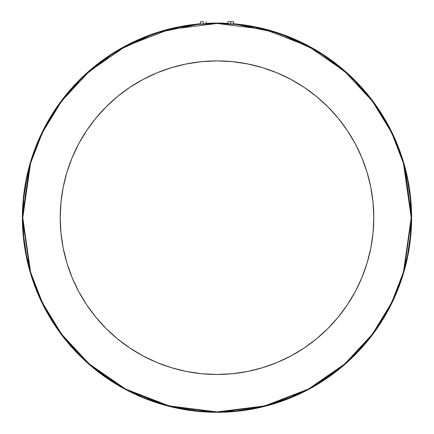 <?xml version="1.0" encoding="UTF-8"?>
<svg xmlns="http://www.w3.org/2000/svg" width="434" height="434" viewBox="0 0 434 434"><rect width="100%" height="100%" fill="white"/><g stroke="black" fill="none" stroke-linecap="round" stroke-linejoin="round"><path stroke-width="0.65" d="M233.253 24.114L233.465 21.7L230.72 21.7L230.72 23.935L233.465 24.125M203.817 23.897L204.805 23.827L203.817 23.897M203.28 21.7L203.28 23.935L202.743 23.973L203.28 23.935L203.28 21.7L200.535 21.7L203.28 21.7M373.788 217.684A156.788 156.788 0 0 1 217 374.477A156.788 156.788 0 0 1 60.212 217.684L60.966 233.053L63.223 248.275L66.961 263.199L72.147 277.684L78.722 291.594L86.637 304.793L95.8 317.151L106.135 328.554L117.533 338.883L129.891 348.052L143.09 355.961L156.999 362.542L171.484 367.723L186.414 371.461L201.631 373.717L217 374.477L232.369 373.717L247.586 371.461L262.516 367.723L277 362.542L290.91 355.961L304.109 348.052L316.467 338.883L327.865 328.554L338.2 317.151L347.363 304.793L355.278 291.594L361.853 277.684L367.039 263.199L370.777 248.275L373.034 233.053L373.788 217.684L373.034 202.32L370.777 187.097L367.039 172.173L361.853 157.683L355.278 143.779L347.363 130.58L338.2 118.222L327.865 106.818L316.467 96.489L304.109 87.321L290.91 79.411L277 72.831L262.516 67.65L247.586 63.912L232.369 61.65L217 60.896L201.631 61.65L186.414 63.912L171.484 67.65L156.999 72.831L143.09 79.411L129.891 87.321L117.533 96.489L106.135 106.818L95.8 118.222L86.637 130.58L78.722 143.779L72.147 157.683L66.961 172.173L63.223 187.097L60.966 202.32L60.212 217.684A156.788 156.788 0 0 1 217 60.896A156.788 156.788 0 0 1 373.788 217.684M201.343 24.076L200.747 24.114M231.257 23.973L229.195 23.827M228.029 23.734L230.188 23.897M22.384 217.684A194.616 194.616 0 0 1 200.535 23.767L155.529 33.033L115.39 51.706L82.422 77.1L57.472 106.216L40.178 136.395L29.452 165.717L22.384 217.684L22.78 217.684L30.548 163.303L42.418 132.576L61.623 101.155L89.29 71.355L125.6 46.313L169.189 29.441L217 23.463L264.811 29.441L308.4 46.313L344.71 71.355L372.377 101.155L391.582 132.576L403.452 163.303L411.22 217.684L411.616 217.684L404.548 165.717L393.822 136.395L376.528 106.216L351.578 77.1L318.61 51.706L278.471 33.033L233.465 23.767A194.616 194.616 0 0 1 411.616 217.684L411.22 217.684L410.287 236.725L407.488 255.577L402.861 274.066L396.437 292.011L388.289 309.241L378.491 325.592L367.137 340.902L354.334 355.023L340.213 367.82L324.903 379.175L308.558 388.972L291.328 397.126L273.382 403.544L254.888 408.177L236.036 410.971L217 411.909L197.964 410.971L179.112 408.177L160.618 403.544L142.672 397.126L125.442 388.972L109.097 379.175L93.787 367.82L79.666 355.023L66.863 340.902L55.509 325.592L45.711 309.241L37.563 292.011L31.139 274.066L26.512 255.577L23.713 236.725L22.78 217.684L23.713 198.647L26.512 179.795L31.139 161.307L37.563 143.361L45.711 126.131L55.509 109.78L66.863 94.471L79.666 80.35L93.787 67.552L109.097 56.198L125.442 46.4L142.672 38.246L160.618 31.828L179.112 27.196L197.964 24.402L217 23.463L236.036 24.402L254.888 27.196L273.382 31.828L291.328 38.246L308.558 46.4L324.903 56.198L340.213 67.552L354.334 80.35L367.137 94.471L378.491 109.78L388.289 126.131L396.437 143.361L402.861 161.307L407.488 179.795L410.287 198.647L411.22 217.684L403.452 272.069L391.582 302.796L372.377 334.218L344.71 364.017L308.4 389.059L264.811 405.931L217 411.909L169.189 405.931L125.6 389.059L89.29 364.017L61.623 334.218L42.418 302.796L30.548 272.069L22.78 217.684L22.384 217.684L30.168 272.178L42.065 302.965L61.308 334.457L89.035 364.31L125.415 389.406L169.097 406.311L217 412.3L264.903 406.311L308.585 389.406L344.965 364.31L372.692 334.457L391.935 302.965L403.832 272.178L411.616 217.684A194.616 194.616 0 0 1 217 412.3A194.616 194.616 0 0 1 22.384 217.684M206.025 23.382A194.616 194.616 0 0 1 227.975 23.382L206.025 23.382M232.998 24.098L231.767 24.011M228.181 23.74L228.778 23.767L227.975 23.74L227.975 21.7L230.72 21.7L227.975 21.7M205.217 23.767L205.564 23.751M202.743 23.973L201.756 24.044M370.777 248.275L367.039 263.199M230.72 23.935L230.72 21.7L233.465 21.7M206.025 23.734L206.025 21.7L206.025 23.734M200.535 24.125L200.535 21.7"/></g></svg>
